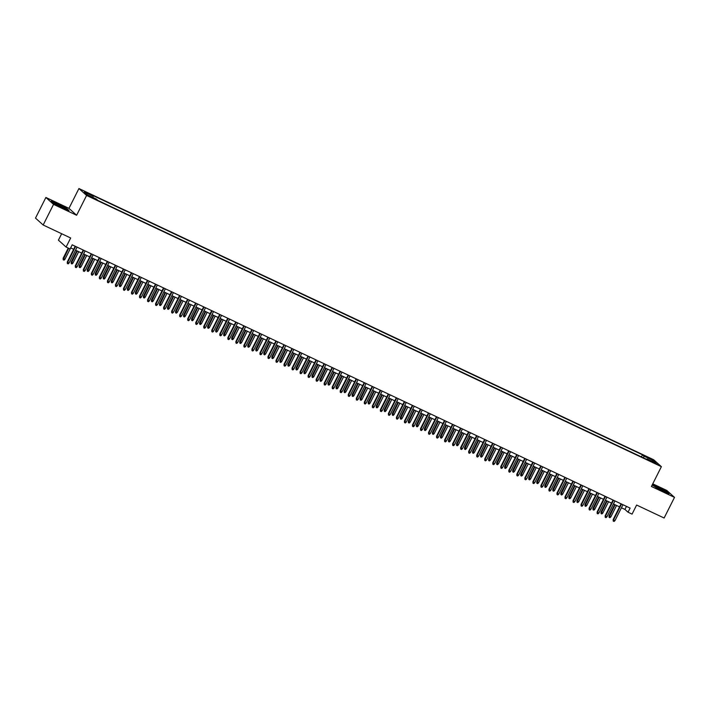 <?xml version="1.0" encoding="UTF-8"?>
<svg xmlns="http://www.w3.org/2000/svg" width="710" height="710" viewBox="0 0 710 710"><rect width="100%" height="100%" fill="white"/><g stroke="black" fill="none" stroke-linecap="round" stroke-linejoin="round"><path stroke-width="1.06" d="M92.495 198.01L89.185 196.084L92.495 198.01M61.663 233.732L58.424 240.157L66.092 247.062L70.112 248.953L72.189 244.826L630.116 508.094L628.039 512.229L632.06 514.12L636.621 505.041L664.116 518.016L674.5 497.373L666.832 490.468L652.756 483.829M45.884 197.469L35.5 218.103L43.168 225.008L53.552 204.373L76.627 215.263L86.593 195.445L78.925 188.54L68.959 208.358L45.884 197.469L53.552 204.373M86.593 195.445L661.383 466.674L653.715 459.769L78.925 188.54M654.025 462.414L650.333 460.87L655.303 463.577L657.229 464.287L654.025 462.414L653.795 462.858M643.562 457.915L643.934 456.122L642.488 454.817L91.776 194.957L93.223 196.262L84.392 192.09L87.543 194.93L96.374 199.093L97.829 200.398L648.532 460.257L647.085 458.953L646.668 459.379M643.934 456.122L652.765 460.284L655.916 463.124L647.085 458.953M66.092 247.062L70.663 237.983L43.168 225.008M661.383 466.674L651.416 486.483L674.5 497.373M621.436 507.774L624.933 509.425L628.039 512.229M70.654 247.879L73.662 249.299M75.544 250.186L81.686 253.088M83.576 253.976L89.717 256.878M91.599 257.765L97.749 260.668M99.631 261.555L105.772 264.457M107.654 265.345L113.804 268.238M115.686 269.134L121.827 272.028M123.709 272.915L129.859 275.817M131.74 276.705L137.882 279.607M139.763 280.494L145.914 283.397M147.795 284.284L153.937 287.177M155.827 288.074L161.969 290.967M163.85 291.854L169.992 294.757M171.882 295.644L178.024 298.546M179.905 299.434L186.055 302.336M187.937 303.223L194.078 306.125M195.96 307.013L202.11 309.906M203.992 310.802L210.133 313.696M212.015 314.583L218.165 317.485M220.047 318.373L226.188 321.275M228.07 322.162L234.22 325.065M236.102 325.952L242.243 328.854M244.133 329.742L250.275 332.635M252.156 333.522L258.298 336.425M260.188 337.312L266.33 340.214M268.211 341.102L274.362 344.004M276.243 344.891L282.385 347.793M284.266 348.681L290.417 351.574M292.298 352.471L298.44 355.364M300.321 356.251L306.471 359.154M308.353 360.041L314.495 362.943M316.376 363.831L322.526 366.733M324.408 367.62L330.549 370.522M332.44 371.41L338.581 374.303M340.463 375.2L346.604 378.093M348.495 378.98L354.636 381.882M356.518 382.77L362.668 385.672M364.549 386.559L370.691 389.462M372.572 390.349L378.723 393.251M380.604 394.139L386.746 397.032M388.627 397.919L394.778 400.822M396.659 401.709L402.801 404.611M404.682 405.499L410.833 408.401M412.714 409.288L418.856 412.19M420.746 413.078L426.887 415.971M428.769 416.868L434.911 419.761M436.801 420.648L442.942 423.55M444.824 424.438L450.974 427.34M452.856 428.228L458.997 431.13M460.879 432.017L467.029 434.919M468.911 435.807L475.052 438.7M476.934 439.588L483.084 442.49M484.966 443.377L491.107 446.279M492.988 447.167L499.139 450.069M501.02 450.957L507.162 453.859M509.043 454.746L515.194 457.639M517.075 458.536L523.217 461.429M525.107 462.316L531.249 465.219M533.13 466.106L539.28 469.008M541.162 469.896L547.303 472.798M549.185 473.685L555.335 476.587M557.217 477.475L563.358 480.368M565.24 481.265L571.39 484.158M573.272 485.045L579.413 487.947M581.295 488.835L587.445 491.737M589.327 492.625L595.468 495.527M597.35 496.414L603.5 499.316M605.381 500.204L611.523 503.097M613.413 503.985L619.555 506.887M626.468 506.372L624.933 509.425M641.432 456.912L642.488 454.817M93.223 196.262L92.975 197.487M651.54 461.056L652.765 460.284M652.144 485.036L662.536 491.08L669.131 493.69L666.823 491.613L652.321 484.699M76.627 215.263L68.959 208.358M53.561 203.229L62.462 207.923L69.047 210.542L66.74 208.456L57.838 203.761L51.244 201.152L53.561 203.229M621.09 503.834L613.165 519.587L613.538 519.924L621.525 504.047M614.984 520.607L614.043 521.459L613.236 521.078L613.538 519.924L614.984 520.607L622.972 504.721M613.236 521.078L613.165 519.587M610.84 516.88L609.899 517.723L609.091 517.341L609.02 515.859L610.84 516.88L616.573 505.484M609.091 517.341L615.126 504.801M609.02 515.859L614.691 504.588M661.498 490.379A6.026 0.497 26.7 0 0 665.439 491.906A6.026 0.497 26.7 0 0 658.8 487.947A6.026 0.497 26.7 0 0 654.789 486.545A6.026 0.497 26.7 0 0 661.498 490.379M652.224 484.894L657.913 487.149L666.53 491.702L668.447 493.423M65.258 208.749A6.026 0.497 26.7 0 0 65.364 208.749A6.026 0.497 26.7 0 0 61.291 206.069A6.026 0.497 26.7 0 0 54.874 203.273A6.026 0.497 26.7 0 0 54.706 203.388A6.026 0.497 26.7 0 0 59.613 206.335A6.026 0.497 26.7 0 0 65.258 208.749M51.715 201.569L57.829 203.992L66.456 208.545L68.373 210.266M613.058 500.053L605.142 515.806L605.515 516.134L613.502 500.257M606.952 516.818L606.012 517.67L605.213 517.288L605.515 516.134L606.952 516.818L614.94 500.941M605.213 517.288L605.142 515.806M605.035 496.263L597.11 512.016L597.483 512.354L605.47 496.467M598.929 513.028L597.989 513.88L597.181 513.499L597.483 512.354L598.929 513.028L606.917 497.151M597.181 513.499L597.11 512.016M597.003 492.474L589.078 508.227L589.46 508.564L597.447 492.678M590.897 509.247L589.957 510.091L589.158 509.709L589.46 508.564L590.897 509.247L598.885 493.361M589.158 509.709L589.078 508.227M588.981 488.684L581.055 504.437L581.428 504.774L589.415 488.888M582.875 505.458L581.925 506.301L581.126 505.928L581.428 504.774L582.875 505.458L590.862 489.572M581.126 505.928L581.055 504.437M602.808 513.09L601.867 513.933L601.068 513.561L600.997 512.07L602.808 513.09L608.541 501.695M601.068 513.561L607.094 501.011M600.997 512.07L606.659 500.807M594.785 509.301L593.844 510.144L593.036 509.771L592.965 508.28L594.785 509.301L600.518 497.905M593.036 509.771L599.071 497.222M592.965 508.28L598.636 497.018M586.753 505.511L585.812 506.363L585.013 505.981L584.933 504.499L586.753 505.511L592.486 494.116M585.013 505.981L591.039 493.432M584.933 504.499L590.605 493.228M578.73 501.721L577.78 502.573L576.981 502.192L576.91 500.71L578.73 501.721L584.463 490.326M576.981 502.192L583.016 489.643M576.91 500.71L582.573 489.438M580.949 484.894L573.023 500.648L573.396 500.985L581.392 485.108M574.843 501.668L573.902 502.511L573.094 502.139L573.396 500.985L574.843 501.668L582.83 485.782M573.094 502.139L573.023 500.648M570.698 497.941L569.757 498.784L568.95 498.402L568.879 496.92L570.698 497.941L576.431 486.536M568.95 498.402L574.985 485.862M568.879 496.92L574.55 485.649M572.926 481.105L565 496.858L565.373 497.195L573.36 481.318M566.82 497.879L565.87 498.731L565.071 498.349L565.373 497.195L566.82 497.879L574.807 482.001M565.071 498.349L565 496.858M562.675 494.151L561.725 494.994L560.927 494.613L560.856 493.13L562.675 494.151L568.408 482.756M560.927 494.613L566.962 482.072M560.856 493.13L566.518 481.868M564.894 477.324L556.968 493.077L557.341 493.406L565.329 477.528M558.788 494.089L557.847 494.941L557.039 494.559L557.341 493.406L558.788 494.089L566.775 478.212M557.039 494.559L556.968 493.077M554.643 490.361L553.702 491.205L552.895 490.832L552.824 489.341L554.643 490.361L560.376 478.966M552.895 490.832L558.93 478.283M552.824 489.341L558.495 478.078M556.871 473.534L548.945 489.288L549.318 489.625L557.306 473.739M550.765 490.299L549.815 491.151L549.016 490.77L549.318 489.625L550.765 490.299L558.752 474.422M549.016 490.77L548.945 489.288M546.62 486.572L545.67 487.424L544.872 487.042L544.801 485.551L546.62 486.572L552.345 475.176M544.872 487.042L550.907 474.493M544.801 485.551L550.463 474.289M548.839 469.745L540.913 485.498L541.286 485.835L549.274 469.949M542.733 486.519L541.792 487.362L540.984 486.98L541.286 485.835L542.733 486.519L550.72 470.632M540.984 486.98L540.913 485.498M538.588 482.782L537.647 483.634L536.84 483.253L536.769 481.771L538.588 482.782L544.322 471.387M536.84 483.253L542.875 470.703M536.769 481.771L542.44 470.499M540.807 465.955L532.89 481.708L533.263 482.046L541.251 466.159M534.71 482.729L533.76 483.572L532.962 483.199L533.263 482.046L534.71 482.729L542.697 466.843M532.962 483.199L532.89 481.708M530.565 478.993L529.616 479.845L528.817 479.463L528.746 477.981L530.565 478.993L536.29 467.597M528.817 479.463L534.852 466.923M528.746 477.981L534.408 466.71M532.784 462.166L524.859 477.919L525.231 478.256L533.219 462.379M526.678 478.939L525.737 479.782L524.93 479.41L525.231 478.256L526.678 478.939L534.666 463.053M524.93 479.41L524.859 477.919M522.533 475.212L521.593 476.055L520.785 475.673L520.714 474.191L522.533 475.212L528.267 463.816M520.785 475.673L526.82 463.133M520.714 474.191L526.385 462.92M524.752 458.376L516.836 474.138L517.208 474.466L525.196 458.589M518.646 475.15L517.705 476.002L516.907 475.62L517.208 474.466L518.646 475.15L526.642 459.272M516.907 475.62L516.836 474.138M514.501 471.422L513.561 472.265L512.762 471.893L512.691 470.402L514.501 471.422L520.235 460.027M512.762 471.893L518.788 459.343M512.691 470.402L518.353 459.139M506.478 467.633L505.538 468.476L504.73 468.103L504.659 466.612L506.478 467.633L512.212 456.237M504.73 468.103L510.765 455.554M504.659 466.612L510.33 455.35M498.447 463.843L497.506 464.695L496.707 464.313L496.636 462.822L498.447 463.843L504.18 452.447M496.707 464.313L502.733 451.764M496.636 462.822L502.298 451.56M516.729 454.595L508.804 470.348L509.176 470.686L517.164 454.799M510.623 471.36L509.682 472.212L508.875 471.83L509.176 470.686L510.623 471.36L518.611 455.483M508.875 471.83L508.804 470.348M508.697 450.806L500.772 466.559L501.153 466.896L509.141 451.01M502.591 467.579L501.65 468.422L500.852 468.041L501.153 466.896L502.591 467.579L510.579 451.693M500.852 468.041L500.772 466.559M500.674 447.016L492.749 462.769L493.122 463.106L501.109 447.22M494.568 463.79L493.619 464.633L492.82 464.26L493.122 463.106L494.568 463.79L502.556 447.904M492.82 464.26L492.749 462.769M490.424 460.053L489.474 460.905L488.675 460.524L488.604 459.042L490.424 460.053L496.157 448.658M488.675 460.524L494.71 447.974M488.604 459.042L494.266 447.77M492.642 443.226L484.717 458.979L485.09 459.317L493.086 443.43M486.536 460L485.596 460.843L484.788 460.471L485.09 459.317L486.536 460L494.524 444.114M484.788 460.471L484.717 458.979M482.392 456.273L481.451 457.116L480.643 456.734L480.572 455.252L482.392 456.273L488.125 444.868M480.643 456.734L486.678 444.194M480.572 455.252L486.243 443.981M484.619 439.437L476.694 455.19L477.067 455.527L485.054 439.65M478.513 456.21L477.564 457.062L476.765 456.681L477.067 455.527L478.513 456.21L486.501 440.324M476.765 456.681L476.694 455.19M474.369 452.483L473.419 453.326L472.62 452.945L472.549 451.462L474.369 452.483L480.102 441.087M472.62 452.945L478.655 440.404M472.549 451.462L478.212 440.191M476.587 435.656L468.662 451.409L469.035 451.737L477.022 435.86M470.481 452.421L469.541 453.273L468.733 452.891L469.035 451.737L470.481 452.421L478.469 436.543M468.733 452.891L468.662 451.409M466.337 448.693L465.396 449.536L464.589 449.164L464.517 447.673L466.337 448.693L472.07 437.298M464.589 449.164L470.623 436.614M464.517 447.673L470.189 436.41M468.565 431.866L460.639 447.62L461.012 447.957L468.999 432.07M462.459 448.631L461.509 449.483L460.71 449.102L461.012 447.957L462.459 448.631L470.446 432.754M460.71 449.102L460.639 447.62M458.314 444.904L457.364 445.747L456.566 445.374L456.495 443.883L458.314 444.904L464.038 433.508M456.566 445.374L462.601 432.825M456.495 443.883L462.157 432.621M460.533 428.077L452.607 443.83L452.98 444.167L460.967 428.281M454.427 444.851L453.486 445.694L452.678 445.312L452.98 444.167L454.427 444.851L462.414 428.964M452.678 445.312L452.607 443.83M450.282 441.114L449.341 441.966L448.534 441.584L448.463 440.102L450.282 441.114L456.015 429.719M448.534 441.584L454.569 429.035M448.463 440.102L454.134 428.831M452.501 424.287L444.584 440.04L444.957 440.377L452.945 424.491M446.404 441.061L445.454 441.904L444.655 441.531L444.957 440.377L446.404 441.061L454.391 425.175M444.655 441.531L444.584 440.04M442.259 437.324L441.309 438.176L440.511 437.795L440.44 436.313L442.259 437.324L447.983 425.929M440.511 437.795L446.546 425.246M440.44 436.313L446.102 425.041M444.478 420.498L436.552 436.251L436.925 436.588L444.913 420.711M438.372 437.271L437.431 438.114L436.623 437.742L436.925 436.588L438.372 437.271L446.359 421.385M436.623 437.742L436.552 436.251M434.227 433.544L433.286 434.387L432.479 434.005L432.408 432.523L434.227 433.544L439.96 422.139M432.479 434.005L438.514 421.465M432.408 432.523L438.079 421.252M436.446 416.708L428.529 432.47L428.902 432.798L436.89 416.921M430.34 433.482L429.399 434.334L428.6 433.952L428.902 432.798L430.34 433.482L438.336 417.604M428.6 433.952L428.529 432.47M428.423 412.927L420.498 428.68L420.87 429.017L428.858 413.131M422.317 429.692L421.376 430.544L420.568 430.162L420.87 429.017L422.317 429.692L430.304 413.815M420.568 430.162L420.498 428.68M420.391 409.137L412.474 424.891L412.847 425.228L420.835 409.342M414.285 425.911L413.344 426.754L412.545 426.373L412.847 425.228L414.285 425.911L422.272 410.025M412.545 426.373L412.474 424.891M426.195 429.754L425.255 430.597L424.456 430.224L424.385 428.733L426.195 429.754L431.928 418.359M424.456 430.224L430.482 417.675M424.385 428.733L430.047 417.471M418.172 425.964L417.231 426.808L416.424 426.435L416.353 424.944L418.172 425.964L423.905 414.569M416.424 426.435L422.459 413.886M416.353 424.944L422.024 413.681M410.14 422.175L409.2 423.027L408.401 422.645L408.33 421.154L410.14 422.175L415.874 410.779M408.401 422.645L414.427 410.096M408.33 421.154L413.992 409.892M412.368 405.348L404.443 421.101L404.815 421.438L412.803 405.552M406.262 422.122L405.312 422.965L404.514 422.583L404.815 421.438L406.262 422.122L414.249 406.235M404.514 422.583L404.443 421.101M402.117 418.385L401.168 419.237L400.369 418.856L400.298 417.373L402.117 418.385L407.851 406.99M400.369 418.856L406.404 406.306M400.298 417.373L405.96 406.102M404.336 401.558L396.411 417.311L396.783 417.649L404.78 401.762M398.23 418.332L397.289 419.175L396.482 418.802L396.783 417.649L398.23 418.332L406.218 402.446M396.482 418.802L396.411 417.311M394.086 414.596L393.145 415.448L392.337 415.066L392.266 413.584L394.086 414.596L399.819 403.2M392.337 415.066L398.372 402.526M392.266 413.584L397.937 402.313M396.313 397.769L388.388 413.522L388.76 413.859L396.748 397.982M390.207 414.542L389.257 415.385L388.459 415.013L388.76 413.859L390.207 414.542L398.195 398.656M388.459 415.013L388.388 413.522M386.062 410.815L385.113 411.658L384.314 411.276L384.243 409.794L386.062 410.815L391.796 399.419M384.314 411.276L390.349 398.736M384.243 409.794L389.905 398.523M388.281 393.988L380.356 409.741L380.729 410.069L388.716 394.192M382.175 410.753L381.234 411.605L380.427 411.223L380.729 410.069L382.175 410.753L390.163 394.875M380.427 411.223L380.356 409.741M378.031 407.025L377.09 407.868L376.282 407.496L376.211 406.005L378.031 407.025L383.764 395.63M376.282 407.496L382.317 394.946M376.211 406.005L381.882 394.742M380.258 390.198L372.333 405.951L372.706 406.289L380.693 390.402M374.152 406.963L373.203 407.815L372.404 407.433L372.706 406.289L374.152 406.963L382.14 391.086M372.404 407.433L372.333 405.951M372.226 386.409L364.301 402.162L364.674 402.499L372.661 386.613M366.12 403.182L365.18 404.025L364.372 403.644L364.674 402.499L366.12 403.182L374.108 387.296M364.372 403.644L364.301 402.162M364.195 382.619L356.278 398.372L356.651 398.709L364.638 382.823M358.097 399.393L357.148 400.236L356.349 399.863L356.651 398.709L358.097 399.393L366.085 383.506M356.349 399.863L356.278 398.372M370.008 403.236L369.058 404.079L368.259 403.706L368.188 402.215L370.008 403.236L375.732 391.84M368.259 403.706L374.294 391.157M368.188 402.215L373.851 390.953M361.976 399.446L361.035 400.298L360.227 399.916L360.156 398.434L361.976 399.446L367.709 388.05M360.227 399.916L366.262 387.367M360.156 398.434L365.827 387.163M353.953 395.656L353.003 396.508L352.204 396.127L352.133 394.645L353.953 395.656L359.677 384.261M352.204 396.127L358.239 383.577M352.133 394.645L357.796 383.373M356.171 378.829L348.246 394.582L348.619 394.92L356.606 379.042M350.065 395.603L349.125 396.446L348.317 396.073L348.619 394.92L350.065 395.603L358.053 379.717M348.317 396.073L348.246 394.582M345.921 391.876L344.98 392.719L344.173 392.337L344.101 390.855L345.921 391.876L351.654 380.471M344.173 392.337L350.207 379.797M344.101 390.855L349.773 379.584M348.14 375.04L340.223 390.793L340.596 391.13L348.583 375.253M342.034 391.813L341.093 392.665L340.294 392.284L340.596 391.13L342.034 391.813L350.03 375.936M340.294 392.284L340.223 390.793M337.889 388.086L336.948 388.929L336.149 388.548L336.078 387.065L337.889 388.086L343.622 376.69M336.149 388.548L342.176 376.007M336.078 387.065L341.741 375.803M340.117 371.259L332.191 387.012L332.564 387.34L340.552 371.463M334.011 388.024L333.07 388.876L332.262 388.494L332.564 387.34L334.011 388.024L341.998 372.147M332.262 388.494L332.191 387.012M329.866 384.296L328.925 385.139L328.118 384.767L328.047 383.276L329.866 384.296L335.599 372.901M328.118 384.767L334.153 372.217M328.047 383.276L333.718 372.013M332.085 367.469L324.168 383.222L324.541 383.56L332.529 367.673M325.979 384.234L325.038 385.086L324.239 384.705L324.541 383.56L325.979 384.234L333.966 368.357M324.239 384.705L324.168 383.222M321.834 380.507L320.893 381.359L320.095 380.977L320.024 379.486L321.834 380.507L327.567 369.111M320.095 380.977L326.121 368.428M320.024 379.486L325.686 368.224M324.062 363.68L316.136 379.433L316.509 379.77L324.497 363.884M317.956 380.453L317.006 381.297L316.207 380.915L316.509 379.77L317.956 380.453L325.943 364.567M316.207 380.915L316.136 379.433M313.811 376.717L312.861 377.569L312.063 377.188L311.992 375.705L313.811 376.717L319.544 365.322M312.063 377.188L318.098 364.638M311.992 375.705L317.663 364.434M316.03 359.89L308.105 375.643L308.477 375.98L316.474 360.094M309.924 376.664L308.983 377.507L308.175 377.134L308.477 375.98L309.924 376.664L317.911 360.778M308.175 377.134L308.105 375.643M305.779 372.927L304.839 373.779L304.031 373.398L303.96 371.916L305.779 372.927L311.512 361.532M304.031 373.398L310.066 360.849M303.96 371.916L309.631 360.644M308.007 356.101L300.082 371.854L300.454 372.191L308.442 356.313M301.901 372.874L300.951 373.717L300.152 373.345L300.454 372.191L301.901 372.874L309.888 356.988M300.152 373.345L300.082 371.854M297.756 369.147L296.807 369.99L296.008 369.608L295.937 368.126L297.756 369.147L303.489 357.751M296.008 369.608L302.043 357.068M295.937 368.126L301.599 356.855M299.975 352.311L292.05 368.073L292.422 368.401L300.41 352.524M293.869 369.085L292.928 369.937L292.121 369.555L292.422 368.401L293.869 369.085L301.856 353.207M292.121 369.555L292.05 368.073M289.724 365.357L288.784 366.2L287.976 365.827L287.905 364.336L289.724 365.357L295.458 353.962M287.976 365.827L294.011 353.278M287.905 364.336L293.576 353.074M291.952 348.53L284.027 364.283L284.399 364.62L292.387 348.734M285.846 365.295L284.896 366.147L284.098 365.765L284.399 364.62L285.846 365.295L293.833 349.418M284.098 365.765L284.027 364.283M281.701 361.567L280.752 362.411L279.953 362.038L279.882 360.547L281.701 361.567L287.426 350.172M279.953 362.038L285.988 349.489M279.882 360.547L285.544 349.284M283.92 344.74L275.995 360.494L276.367 360.831L284.355 344.945M277.814 361.514L276.873 362.357L276.066 361.976L276.367 360.831L277.814 361.514L285.802 345.628M276.066 361.976L275.995 360.494M273.669 357.778L272.729 358.63L271.921 358.248L271.85 356.757L273.669 357.778L279.403 346.382M271.921 358.248L277.956 345.699M271.85 356.757L277.521 345.495M275.888 340.951L267.972 356.704L268.344 357.041L276.332 341.155M269.791 357.725L268.841 358.568L268.043 358.186L268.344 357.041L269.791 357.725L277.779 341.838M268.043 358.186L267.972 356.704M265.647 353.988L264.697 354.84L263.898 354.459L263.827 352.976L265.647 353.988L271.371 342.593M263.898 354.459L269.933 341.909M263.827 352.976L269.489 341.705M267.865 337.161L259.94 352.914L260.313 353.252L268.3 337.365M261.759 353.935L260.818 354.778L260.011 354.405L260.313 353.252L261.759 353.935L269.747 338.049M260.011 354.405L259.94 352.914M257.615 350.199L256.674 351.051L255.866 350.669L255.795 349.187L257.615 350.199L263.348 338.803M255.866 350.669L261.901 338.129M255.795 349.187L261.466 337.916M259.833 333.372L251.917 349.125L252.29 349.462L260.277 333.585M253.727 350.145L252.787 350.997L251.988 350.616L252.29 349.462L253.727 350.145L261.724 334.259M251.988 350.616L251.917 349.125M249.583 346.418L248.642 347.261L247.843 346.879L247.772 345.397L249.583 346.418L255.316 335.022M247.843 346.879L253.869 334.339M247.772 345.397L253.434 334.126M251.81 329.591L243.885 345.344L244.258 345.672L252.245 329.795M245.704 346.356L244.764 347.208L243.956 346.826L244.258 345.672L245.704 346.356L253.692 330.478M243.956 346.826L243.885 345.344M241.56 342.628L240.619 343.471L239.811 343.099L239.74 341.608L241.56 342.628L247.293 331.233M239.811 343.099L245.846 330.549M239.74 341.608L245.411 330.345M243.778 325.801L235.862 341.554L236.235 341.892L244.222 326.005M237.672 342.566L236.732 343.418L235.933 343.036L236.235 341.892L237.672 342.566L245.66 326.689M235.933 343.036L235.862 341.554M233.528 338.839L232.587 339.682L231.788 339.309L231.717 337.818L233.528 338.839L239.261 327.443M231.788 339.309L237.814 326.76M231.717 337.818L237.38 326.556M235.755 322.012L227.83 337.765L228.203 338.102L236.19 322.216M229.649 338.785L228.709 339.628L227.901 339.247L228.203 338.102L229.649 338.785L237.637 322.899M227.901 339.247L227.83 337.765M225.505 335.049L224.564 335.901L223.756 335.519L223.685 334.037L225.505 335.049L231.238 323.654M223.756 335.519L229.792 322.97M223.685 334.037L229.357 322.766M227.724 318.222L219.798 333.975L220.171 334.312L228.167 318.426M221.618 334.996L220.677 335.839L219.878 335.466L220.171 334.312L221.618 334.996L229.605 319.109M219.878 335.466L219.798 333.975M217.473 331.259L216.532 332.111L215.733 331.73L215.654 330.248L217.473 331.259L223.206 319.864M215.733 331.73L221.76 319.18M215.654 330.248L221.325 318.976M219.701 314.432L211.775 330.185L212.148 330.523L220.135 314.645M213.595 331.206L212.645 332.049L211.846 331.677L212.148 330.523L213.595 331.206L221.582 315.32M211.846 331.677L211.775 330.185M209.45 327.479L208.5 328.322L207.702 327.94L207.631 326.458L209.45 327.479L215.183 316.074M207.702 327.94L213.737 315.4M207.631 326.458L213.293 315.187M211.669 310.643L203.743 326.396L204.116 326.733L212.104 310.856M205.563 327.416L204.622 328.268L203.814 327.887L204.116 326.733L205.563 327.416L213.55 311.539M203.814 327.887L203.743 326.396M201.418 323.689L200.477 324.532L199.67 324.15L199.599 322.668L201.418 323.689L207.151 312.293M199.67 324.15L205.705 311.61M199.599 322.668L205.27 311.406M203.646 306.862L195.72 322.615L196.093 322.943L204.081 307.066M197.54 323.627L196.59 324.479L195.791 324.097L196.093 322.943L197.54 323.627L205.527 307.749M195.791 324.097L195.72 322.615M193.395 319.899L192.445 320.742L191.647 320.37L191.576 318.879L193.395 319.899L199.128 308.504M191.647 320.37L197.682 307.82M191.576 318.879L197.238 307.616M195.614 303.072L187.688 318.825L188.061 319.163L196.049 303.276M189.508 319.846L188.567 320.689L187.76 320.308L188.061 319.163L189.508 319.846L197.495 303.96M187.76 320.308L187.688 318.825M187.582 299.283L179.665 315.036L180.038 315.373L188.026 299.487M181.485 316.056L180.535 316.9L179.737 316.518L180.038 315.373L181.485 316.056L189.472 300.17M179.737 316.518L179.665 315.036M179.559 295.493L171.634 311.246L172.006 311.583L179.994 295.697M173.453 312.267L172.512 313.11L171.705 312.737L172.006 311.583L173.453 312.267L181.44 296.381M171.705 312.737L171.634 311.246M171.527 291.704L163.611 307.457L163.983 307.794L171.971 291.916M165.421 308.477L164.48 309.32L163.682 308.948L163.983 307.794L165.421 308.477L173.417 292.591M163.682 308.948L163.611 307.457M163.504 287.914L155.579 303.676L155.951 304.004L163.939 288.127M157.398 304.688L156.457 305.54L155.65 305.158L155.951 304.004L157.398 304.688L165.386 288.81M155.65 305.158L155.579 303.676M155.472 284.133L147.556 299.886L147.928 300.223L155.916 284.337M149.366 300.898L148.425 301.75L147.627 301.368L147.928 300.223L149.366 300.898L157.354 285.021M147.627 301.368L147.556 299.886M185.363 316.11L184.423 316.962L183.615 316.58L183.544 315.089L185.363 316.11L191.096 304.714M183.615 316.58L189.65 304.031M183.544 315.089L189.215 303.827M177.34 312.32L176.391 313.172L175.592 312.791L175.521 311.308L177.34 312.32L183.065 300.925M175.592 312.791L181.627 300.241M175.521 311.308L181.183 300.037M169.308 308.53L168.368 309.382L167.56 309.001L167.489 307.519L169.308 308.53L175.042 297.135M167.56 309.001L173.595 296.461M167.489 307.519L173.16 296.248M161.276 304.75L160.336 305.593L159.537 305.211L159.466 303.729L161.276 304.75L167.01 293.354M159.537 305.211L165.572 292.671M159.466 303.729L165.128 292.458M153.254 300.96L152.313 301.803L151.505 301.43L151.434 299.939L153.254 300.96L158.987 289.565M151.505 301.43L157.54 288.881M151.434 299.939L157.105 288.677M145.222 297.17L144.281 298.014L143.482 297.641L143.411 296.15L145.222 297.17L150.955 285.775M143.482 297.641L149.508 285.092M143.411 296.15L149.073 284.887M147.449 280.344L139.524 296.097L139.897 296.434L147.884 280.548M141.343 297.117L140.402 297.96L139.595 297.579L139.897 296.434L141.343 297.117L149.331 281.231M139.595 297.579L139.524 296.097M137.199 293.381L136.258 294.233L135.45 293.851L135.379 292.36L137.199 293.381L142.932 281.985M135.45 293.851L141.485 281.302M135.379 292.36L141.05 281.098M139.417 276.554L131.492 292.307L131.865 292.644L139.861 276.758M133.311 293.328L132.371 294.171L131.572 293.798L131.865 292.644L133.311 293.328L141.299 277.441M131.572 293.798L131.492 292.307M129.167 289.591L128.226 290.443L127.427 290.062L127.347 288.579L129.167 289.591L134.9 278.196M127.427 290.062L133.453 277.512M127.347 288.579L133.018 277.308M131.394 272.764L123.469 288.517L123.842 288.855L131.829 272.968M125.288 289.538L124.339 290.381L123.54 290.008L123.842 288.855L125.288 289.538L133.276 273.652M123.54 290.008L123.469 288.517M121.144 285.81L120.194 286.654L119.395 286.272L119.324 284.79L121.144 285.81L126.877 274.406M119.395 286.272L125.43 273.732M119.324 284.79L124.987 273.519M123.362 268.975L115.437 284.728L115.81 285.065L123.797 269.188M117.257 285.748L116.316 286.6L115.508 286.219L115.81 285.065L117.257 285.748L125.244 269.862M115.508 286.219L115.437 284.728M113.112 282.021L112.171 282.864L111.364 282.482L111.293 281L113.112 282.021L118.845 270.625M111.364 282.482L117.398 269.942M111.293 281L116.964 269.729M115.34 265.194L107.414 280.947L107.787 281.275L115.774 265.398M109.233 281.959L108.284 282.811L107.485 282.429L107.787 281.275L109.233 281.959L117.221 266.081M107.485 282.429L107.414 280.947M105.089 278.231L104.139 279.074L103.34 278.702L103.269 277.211L105.089 278.231L110.822 266.836M103.34 278.702L109.375 266.152M103.269 277.211L108.932 265.948M107.308 261.404L99.382 277.157L99.755 277.495L107.742 261.608M101.202 278.169L100.261 279.021L99.453 278.639L99.755 277.495L101.202 278.169L109.189 262.292M99.453 278.639L99.382 277.157M97.057 274.442L96.116 275.285L95.309 274.912L95.238 273.421L97.057 274.442L102.79 263.046M95.309 274.912L101.344 262.363M95.238 273.421L100.909 262.159M99.276 257.615L91.359 273.368L91.732 273.705L99.719 257.819M93.179 274.388L92.229 275.231L91.43 274.85L91.732 273.705L93.179 274.388L101.166 258.502M91.43 274.85L91.359 273.368M89.034 270.652L88.084 271.504L87.286 271.122L87.215 269.64L89.034 270.652L94.758 259.257M87.286 271.122L93.321 258.573M87.215 269.64L92.877 258.369M91.253 253.825L83.327 269.578L83.7 269.915L91.688 254.029M85.147 270.599L84.206 271.442L83.398 271.069L83.7 269.915L85.147 270.599L93.134 254.712M83.398 271.069L83.327 269.578M81.002 266.862L80.061 267.714L79.254 267.333L79.183 265.851L81.002 266.862L86.735 255.467M79.254 267.333L85.289 254.783M79.183 265.851L84.854 254.579M83.221 250.035L75.304 265.788L75.677 266.126L83.665 250.248M77.115 266.809L76.174 267.652L75.375 267.279L75.677 266.126L77.115 266.809L85.111 250.923M75.375 267.279L75.304 265.788M72.979 263.082L72.029 263.925L71.231 263.543L71.16 262.061L72.979 263.082L78.704 251.677M71.231 263.543L77.266 251.003M71.16 262.061L76.822 250.79M75.198 246.246L67.272 262.008L67.645 262.336L75.633 246.459M69.092 263.019L68.151 263.871L67.343 263.49L67.645 262.336L69.092 263.019L77.079 247.142M67.343 263.49L67.272 262.008M64.947 259.292L64.007 260.135L63.199 259.762L63.128 258.271L64.947 259.292L70.68 247.896M63.199 259.762L68.692 248.287M63.128 258.271L68.258 248.083"/></g></svg>
